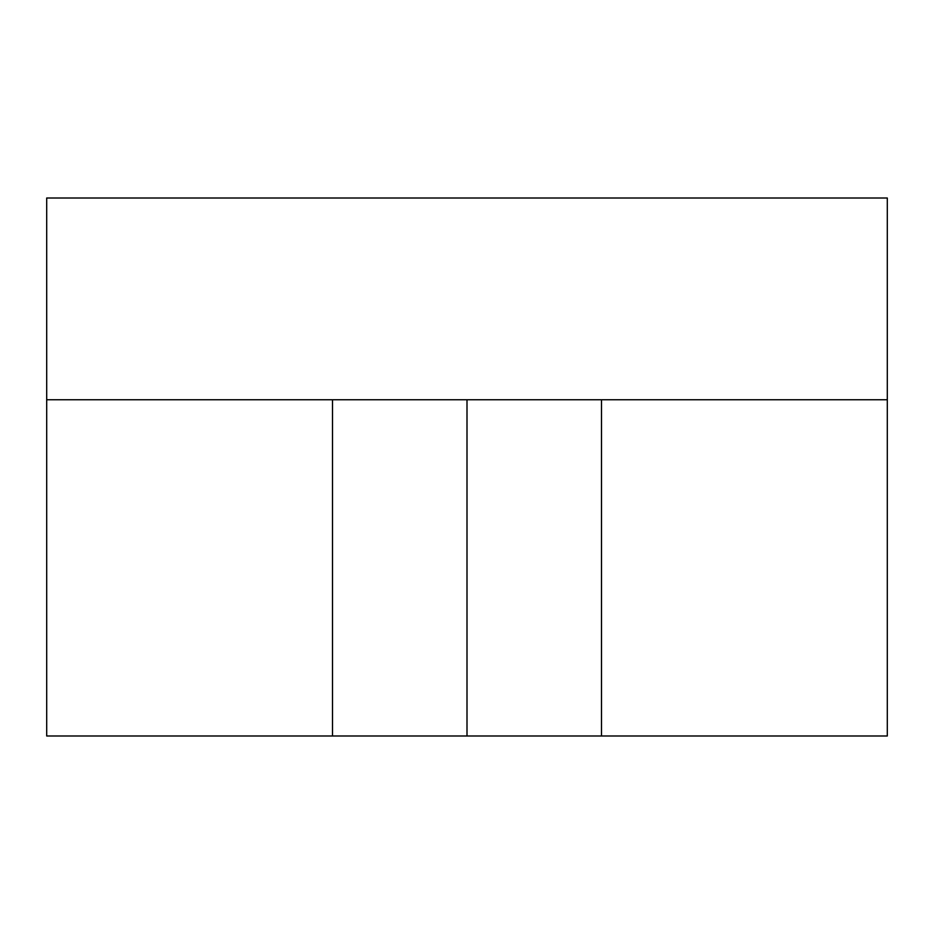 <?xml version="1.0" encoding="UTF-8"?>
<svg xmlns="http://www.w3.org/2000/svg" width="934" height="934" viewBox="0 0 934 934"><rect width="100%" height="100%" fill="white"/><g stroke="black" fill="none" stroke-linecap="round" stroke-linejoin="round"><path stroke-width="1.4" d="M46.7 198.008L46.7 399.752L46.7 198.008L887.3 198.008L887.3 399.752L887.3 198.008L46.7 198.008M332.504 399.752L46.7 399.752L601.496 399.752L601.496 735.992L467 735.992L467 399.752L467 735.992L46.7 735.992L46.7 399.752L46.7 735.992L332.504 735.992L332.504 399.752L332.504 735.992M601.496 735.992L887.3 735.992L887.3 399.752L887.3 735.992L601.496 735.992L601.496 399.752L887.3 399.752L601.496 399.752M415.525 399.752L518.475 399.752M415.525 735.992L518.475 735.992"/></g></svg>
